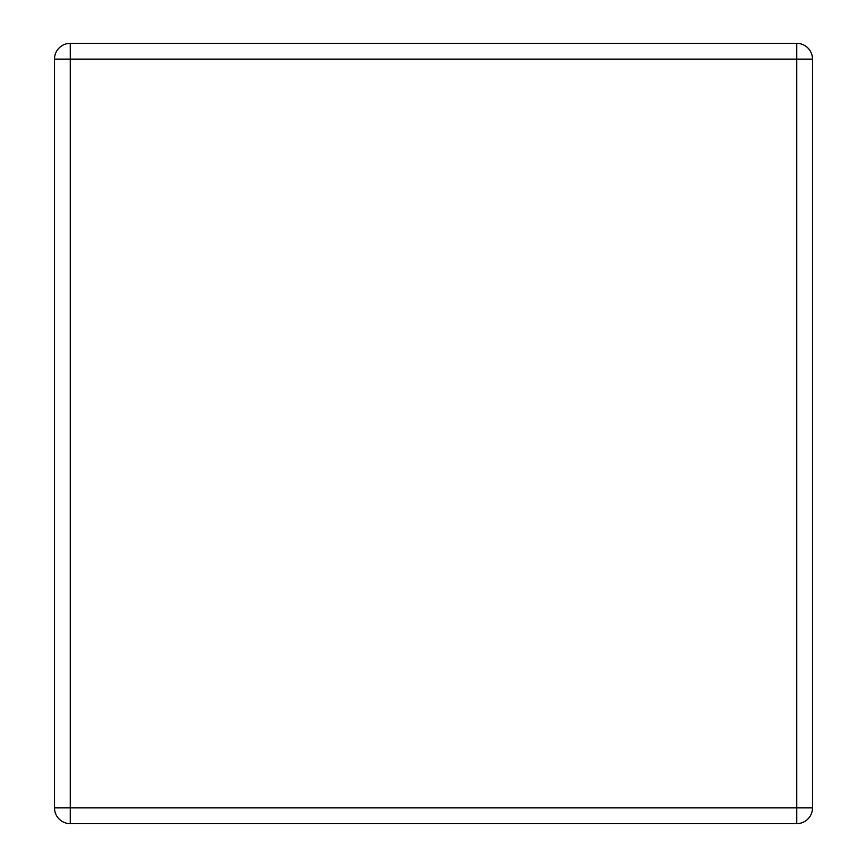 <?xml version="1.0" encoding="UTF-8"?>
<svg xmlns="http://www.w3.org/2000/svg" width="867" height="867" viewBox="0 0 867 867"><rect width="100%" height="100%" fill="white"/><g stroke="black" fill="none" stroke-linecap="round" stroke-linejoin="round"><path stroke-width="1.3" d="M70.26 43.35L796.74 43.35L796.74 59.119L70.26 59.119L70.26 807.881L796.74 807.881L796.74 59.119L812.498 59.119L812.498 807.881L796.74 807.881L796.74 823.65L70.26 823.65A15.769 15.769 0 0 1 54.502 807.881L54.502 59.119A15.769 15.769 0 0 1 70.26 43.35A15.769 15.769 0 0 0 54.502 59.119L70.26 59.119L70.26 43.35M812.498 59.119A15.769 15.769 0 0 0 796.74 43.35A15.769 15.769 0 0 1 812.498 59.119M796.74 823.65A15.769 15.769 0 0 0 812.498 807.881A15.769 15.769 0 0 1 796.74 823.65M54.502 807.881A15.769 15.769 0 0 0 70.26 823.65L70.26 807.881L54.502 807.881"/></g></svg>
